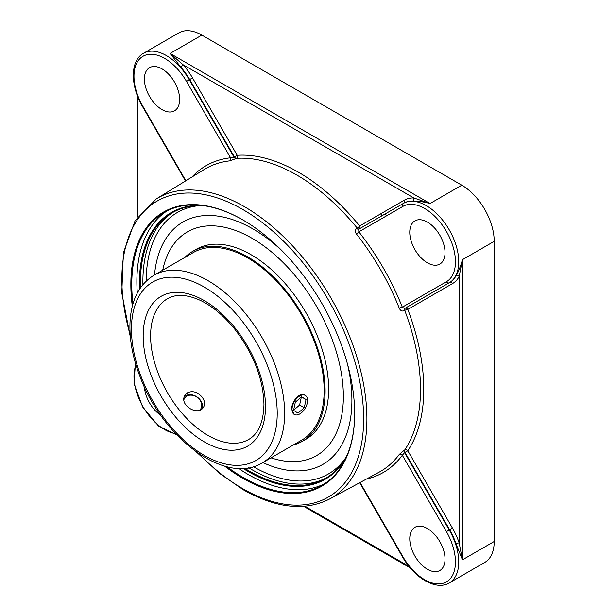 <?xml version="1.0" encoding="UTF-8"?>
<svg xmlns="http://www.w3.org/2000/svg" width="616" height="616" viewBox="0 0 616 616"><rect width="100%" height="100%" fill="white"/><g stroke="black" fill="none" stroke-linecap="round" stroke-linejoin="round"><path stroke-width="0.92" d="M132.964 303.934A157.604 90.991 60 0 1 131.77 284.476A157.604 90.991 60 0 1 164.41 212.328A157.604 90.991 60 0 1 242.981 220.004M354.654 413.421A157.604 90.991 60 0 1 322.014 485.3A157.604 90.991 60 0 1 226.958 466.736M224.601 466.112A158.258 91.368 -120 0 0 354.654 413.69A158.258 91.368 -120 0 0 242.75 219.866A158.258 91.368 -120 0 0 130.846 284.476A158.258 91.368 -120 0 0 132.325 306.283M167.005 210.926A157.604 90.991 -120 0 0 136.875 281.527A157.604 90.991 -120 0 0 137.306 293.047M238.561 468.422A157.604 90.991 -120 0 0 324.524 483.76M243.05 468.406A153.977 88.897 -120 0 0 248.317 471.594A153.977 88.897 -120 0 0 346.192 457.457M200.616 205.313A153.977 88.897 -120 0 0 139.562 289.158M347.578 454.185A153.322 88.519 60 0 1 325.44 478.386A153.322 88.519 60 0 1 248.779 470.793A153.322 88.519 60 0 1 244.629 468.299M140.448 287.841A153.322 88.519 60 0 1 172.118 212.82A153.322 88.519 60 0 1 204.142 205.744M459.159 276.546A2.333 1.794 28.4 0 0 456.017 275.814A45.83 26.457 60 0 1 449.665 282.544L404.989 308.331A2.333 1.902 -120 0 1 407.807 309.401L452.483 283.606A48.163 27.805 -120 0 0 459.159 276.546L459.159 542.935L462.454 559.821L462.454 259.659L459.159 276.546M201.855 35.112L170.101 53.446L183.075 64.742L413.775 197.944A2.333 1.794 -88.4 0 1 412.835 201.024C417.763 200.97 423.5 201.809 430.045 203.526L170.101 53.446L180.711 67.013A45.83 26.457 60 0 1 189.713 79.541L189.304 79.78A45.83 26.457 -120 0 0 143.474 53.315L178.94 32.84A45.83 26.457 -120 0 1 201.855 35.112L461.8 185.193A45.83 26.457 -120 0 1 494.209 241.326L462.454 259.659C460.668 266.181 458.52 271.571 456.017 275.814M452.483 528.158L449.665 529.783A45.83 26.457 60 0 1 456.017 543.843A2.333 0.639 -18.4 0 1 459.159 542.935A48.163 27.805 -120 0 0 452.483 528.158L407.807 450.781A177.269 102.348 -120 0 0 407.807 309.401A2.333 0.516 159.3 0 0 404.75 310.433A2.333 1.301 -120 0 1 404.989 308.331L404.573 308.577A2.333 1.301 -120 0 0 404.335 310.672C402.163 311.565 400.485 310.764 399.299 308.27A2.333 0.47 158.3 0 1 402.325 307.176A177.154 102.279 -120 0 0 358.828 231.839L358.743 229.198L403.418 203.395L358.743 229.198A2.333 1.301 -120 0 1 356.803 228.351L357.226 228.113A2.333 1.301 -120 0 0 359.159 228.952A2.333 1.902 -120 0 0 359.644 225.98A2.333 0.516 -39.3 0 1 357.226 228.113A174.936 101.001 60 0 0 236.398 158.351A2.333 1.833 86.1 0 0 237.206 155.294L192.531 77.916A48.163 27.805 -120 0 0 183.075 64.742A2.333 0.639 138.4 0 1 180.711 67.013M456.017 543.843L462.454 559.821L494.209 541.487A45.83 26.457 -120 0 1 484.715 562.47L449.249 582.944A45.83 26.457 -120 0 0 449.249 530.022L404.573 452.637L404.989 452.406L449.665 529.783L446.438 531.654A43.497 25.11 60 0 1 446.438 581.874A43.497 25.11 60 0 1 402.941 556.764L360.067 482.513M356.803 228.351C354.947 229.776 354.801 231.631 356.371 233.918A2.333 0.47 -38.3 0 0 358.828 231.839L402.941 206.375A2.333 1.902 -120 0 1 403.418 203.395L403.834 203.165A2.333 1.902 -120 0 0 404.319 200.185A48.163 27.805 -120 0 1 413.775 197.944L430.045 203.526L461.8 185.193M494.209 241.326L494.209 541.487M159.59 251.459A139.932 80.788 -120 0 0 154.501 274.952A139.932 80.788 -120 0 1 171.595 231.2A139.932 80.788 -120 0 0 159.59 251.459M262.832 462.577A139.932 80.788 -120 0 0 309.263 469.646A139.932 80.788 -120 0 0 347.54 364.249A139.932 80.788 -120 0 1 351.905 400.315A139.932 80.788 -120 0 1 309.194 469.662A139.932 80.788 -120 0 1 262.832 462.577M282.012 250.75A139.932 80.788 -120 0 0 171.595 231.2A139.932 80.788 -120 0 1 282.005 250.743M399.299 454.392L404.335 450.18A2.333 1.348 -118.4 0 0 404.573 452.637L402.325 455.255A2.333 1.848 36.3 0 0 399.299 454.392A174.821 100.932 60 0 1 379.14 472.179L329.652 498.998A173.304 100.061 -120 0 0 331.015 298.121A173.304 100.061 -120 0 0 156.372 198.86L135.181 220.528L123.385 252.799L121.791 292.916L130.43 337.591M192.531 77.916L189.713 79.541L234.388 156.918L233.98 157.165A2.333 1.348 -121.6 0 0 235.99 158.597L229.822 160.861A2.333 1.848 83.7 0 0 230.592 157.804A177.154 102.279 -120 0 0 191.976 177.008M452.483 283.606A2.333 1.902 -120 0 0 449.665 282.544L404.573 308.577L402.325 307.176L446.438 281.712A2.333 1.902 -120 0 0 449.249 282.783A45.83 26.457 -120 0 0 449.249 229.86A45.83 26.457 -120 0 0 403.418 203.395L403.834 203.165A45.83 26.457 60 0 1 412.835 201.024M233.98 157.165L230.592 157.804L186.486 81.404L189.304 79.78L233.98 157.165M160.745 415.261A24.933 14.391 60 0 1 144.437 387.017M409.771 538.731A24.933 14.391 60 0 1 414.938 527.319A24.933 14.391 60 0 1 439.87 541.71A24.933 14.391 60 0 1 439.87 570.501A24.933 14.391 60 0 1 420.651 563.817A24.933 14.391 60 0 1 409.771 538.731M179.649 99.438A24.933 14.391 60 0 1 174.49 110.849A24.933 14.391 60 0 1 149.557 96.458A24.933 14.391 60 0 1 149.557 67.668A24.933 14.391 60 0 1 168.769 74.344A24.933 14.391 60 0 1 179.649 99.438M427.404 262.832A24.933 14.391 60 0 1 411.111 240.864A24.933 14.391 60 0 1 414.938 220.882A24.933 14.391 60 0 1 439.87 235.274A24.933 14.391 60 0 1 439.87 264.064A24.933 14.391 60 0 1 427.404 262.832M187.695 392.654C192.731 390.552 197.482 391.976 201.948 396.92C204.843 400.739 205.32 404.235 203.403 407.407C197.605 416.847 177.901 404.258 185.401 394.756L187.695 392.654M294.302 414.476L291.715 409.263C291.276 401.732 299.83 391.691 304.789 395.133L305.297 395.426A10.996 6.353 -60 0 1 305.297 408.123A10.996 6.353 -60 0 1 294.302 414.476A10.996 6.353 -60 0 1 292.254 411.48A10.996 6.353 -60 0 1 295.965 399.345A10.996 6.353 -60 0 1 305.297 395.426M262.208 462.932L301.732 440.117A108.324 62.539 -120 0 0 324.162 390.529A108.324 62.539 -120 0 0 276.877 281.512A108.324 62.539 -120 0 0 193.401 252.491L153.885 275.306C139.024 284.569 131.062 300.385 129.999 322.753C129.368 339.84 132.771 357.958 140.209 377.123C162.978 438.438 225.887 485.647 262.208 462.932A108.324 62.539 -120 0 0 284.646 413.344A108.324 62.539 -120 0 0 237.36 304.327A108.324 62.539 -120 0 0 153.885 275.306M293.201 445.037A109.656 63.309 -120 0 0 302.394 441.272A109.656 63.309 -120 0 0 325.109 391.068A109.656 63.309 -120 0 0 277.238 280.711A109.656 63.309 -120 0 0 192.739 251.336A109.656 63.309 -120 0 0 184.877 257.411M271.032 457.842A129.16 74.567 -120 0 0 316.616 455.578A129.16 74.567 -120 0 0 343.366 396.45A129.16 74.567 -120 0 0 286.987 266.474A129.16 74.567 -120 0 0 187.457 231.87A129.16 74.567 -120 0 0 162.709 270.216M302.394 441.272L305.929 439.231A109.656 63.309 -120 0 0 328.636 389.035A109.656 63.309 -120 0 0 280.773 278.678A109.656 63.309 -120 0 0 196.265 249.295L192.739 251.336M306.036 399.553L304.265 407.707L298.029 413.105L293.562 410.348L295.334 402.194L301.57 396.789L306.036 399.553L301.447 396.897M293.578 410.264L299.63 405.028L301.378 396.958M304.265 407.707L299.63 405.028M183.992 399.453A9.687 7.638 -144.9 0 1 195.88 396.535A9.687 7.638 -144.9 0 1 200.901 408.639A9.687 7.638 -144.9 0 1 199.769 410.056M202.102 408.778A10.996 8.678 35.1 0 0 197.174 397.066A10.996 8.678 35.1 0 0 184.5 396.481M130.215 335.142A170.971 98.714 60 0 1 212.905 196.573A170.971 98.714 60 0 1 362.709 400.978A170.971 98.714 60 0 1 242.75 488.68A170.971 98.714 60 0 1 198.56 453.507M248.695 467.783A153.322 88.519 -120 0 0 251.305 469.33A153.322 88.519 -120 0 0 326.696 477.639M173.396 212.112A153.322 88.519 -120 0 0 142.92 284.584M408.939 566.343L304.882 506.267M407.807 450.781A2.333 1.833 33.9 0 0 404.75 449.95A2.333 1.348 -118.4 0 0 404.989 452.406L407.807 450.781M404.335 310.672L404.75 310.433A174.936 101.001 60 0 1 404.75 449.95L404.335 450.18M449.665 282.544L404.573 308.577M404.319 200.185L359.644 225.98A177.269 102.348 -120 0 0 237.206 155.294L234.388 156.918A2.333 1.348 -121.6 0 0 236.398 158.351L235.99 158.597M137.691 216.686L137.691 96.527M382.166 215.669A156.656 90.444 -120 0 0 380.626 213.868M385.031 214.014A158.99 91.792 60 0 1 386.54 215.839M146.192 281.089A150.989 87.172 60 0 1 199.107 205.652M345.145 458.597A150.989 87.172 60 0 1 253.361 466.705M356.371 233.918A174.821 100.932 60 0 1 399.299 308.27M156.372 198.86L204.335 169.415A174.821 100.932 60 0 1 229.822 160.861M175.637 433.633A43.497 25.11 60 0 1 142.989 406.683A43.497 25.11 60 0 1 135.974 364.934M366.381 479.094A177.154 102.279 -120 0 0 402.325 455.255L446.438 531.654M359.698 482.721L402.564 556.98L402.941 556.764M185.855 180.765L142.989 106.514L142.619 106.73L185.493 180.989M142.989 106.514A43.497 25.11 60 0 1 142.989 56.295A43.497 25.11 60 0 1 186.486 81.404M402.941 206.375A43.497 25.11 60 0 1 446.438 231.485A43.497 25.11 60 0 1 446.438 281.712M248.672 439.478A81.243 46.908 60 0 1 167.421 392.569A81.243 46.908 60 0 1 167.421 298.76C175.906 293.801 186.879 294.34 200.331 300.369C212.451 306.19 223.931 315.8 234.781 329.206C253.53 353.738 263.255 378.809 263.956 404.427C263.509 422.183 258.412 433.872 248.672 439.478M277.223 413.344A103.08 59.513 60 0 1 167.891 423.107A103.08 59.513 60 0 1 167.891 277.339A103.08 59.513 60 0 1 277.223 413.344M265.496 406.575A86.494 49.934 -120 0 0 173.758 292.446A86.494 49.934 -120 0 0 173.758 414.768A86.494 49.934 -120 0 0 265.496 406.575M410.164 567.844L303.673 506.36M137.006 217.679L137.006 94.718M329.652 498.998C305.051 511.457 276.238 508.369 243.235 489.751L219.411 473.296L196.543 452.106M135.443 363.155L134.003 383.591L142.619 406.899L158.497 426.01L176.915 434.981M402.564 556.98C414.36 577.985 436.051 590.975 449.249 582.944M143.474 53.315C129.914 60.738 130.322 86.009 142.619 106.73M403.834 203.165L403.418 203.395M188.404 231.323L187.457 231.87M317.556 455.032L316.616 455.578"/></g></svg>
